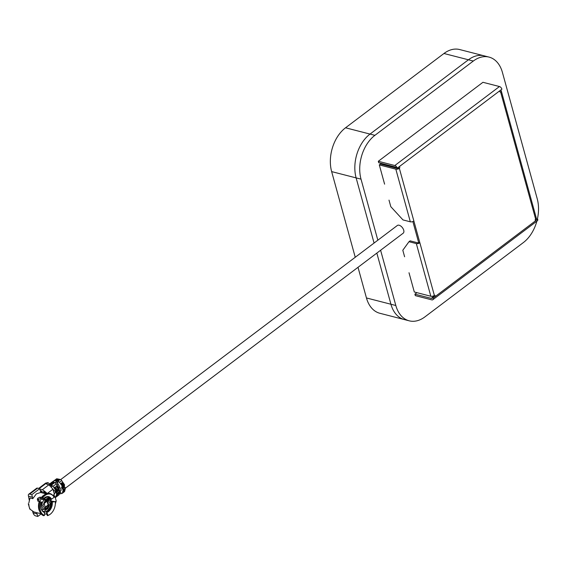 <?xml version="1.0" encoding="UTF-8"?>
<svg xmlns="http://www.w3.org/2000/svg" width="566" height="566" viewBox="0 0 566 566"><rect width="100%" height="100%" fill="white"/><g stroke="black" fill="none" stroke-linecap="round" stroke-linejoin="round"><path stroke-width="0.85" d="M355.243 257.261L331.648 171.604A32.566 22.003 -75.6 0 1 345.536 127.789L443.949 53.494A32.566 22.003 -75.6 0 1 459.656 49.546L484.135 55.836A32.566 22.003 104.4 0 0 468.429 59.784A32.566 22.003 -75.6 0 1 484.135 55.836L489.031 57.095A32.566 22.003 104.4 0 0 473.325 61.036L374.911 135.331A32.566 22.003 104.4 0 0 361.023 179.153L377.84 240.203M374.911 135.331L370.015 134.078L468.429 59.784L370.015 134.078A32.566 22.003 104.4 0 0 356.127 177.894A32.566 22.003 -75.6 0 1 370.015 134.078L345.536 127.789M380.607 250.25L395.825 305.506A32.566 22.003 104.4 0 0 409.211 320.823L404.315 319.564A32.566 22.003 -75.6 0 1 390.929 304.246A32.566 22.003 104.4 0 0 404.315 319.564L379.843 313.274A32.566 22.003 -75.6 0 1 366.45 297.957L358.009 267.308M395.825 305.506L390.929 304.246L376.836 253.087L390.929 304.246L366.45 297.957M374.069 243.047L356.127 177.894L374.069 243.047M412.869 221.532L418.635 242.467A0.856 0.41 -15.4 0 1 417.46 242.736L410.117 240.854L408.985 241.703L416.328 243.592A2.568 1.224 -15.4 0 0 419.859 242.786L434.363 295.431A0.856 0.58 -75.6 0 1 434.766 296.881L536.002 220.464A0.856 0.58 -75.6 0 1 535.606 219.007L500.599 91.925A0.856 0.58 -75.6 0 1 500.195 90.475L501.893 89.195A2.568 1.443 53 0 0 499.46 86.541L482.94 82.296L378.3 161.282L378.704 162.732L395.224 166.977A0.856 0.481 -127 0 1 396.037 167.861L397.261 168.173A2.568 1.443 -127 0 0 394.827 165.527L378.3 161.282M389.005 200.131L390.802 206.668L402.985 219.919L410.329 221.808A2.568 1.224 164.6 0 0 413.859 220.995L419.859 242.786L418.635 242.467M409.006 272.748L414.305 291.992L430.832 296.244A2.568 1.224 164.6 0 0 434.363 295.431M384.604 184.155L379.305 164.911L395.825 169.156A2.568 1.224 -15.4 0 0 399.355 168.35L413.859 220.995M379.305 164.911L380.437 164.055L396.957 168.3A0.856 0.41 -15.4 0 0 398.131 168.031A0.856 0.58 -75.6 0 0 398.535 167.218M408.985 241.703L402.808 250.243L404.605 256.773M433.938 295.707A0.856 0.58 -75.6 0 1 433.542 296.57L431.844 297.85L433.068 298.162L434.766 296.881L433.542 296.57M397.261 168.173L398.959 166.892A0.856 0.58 -75.6 0 1 399.355 168.35L398.131 168.031M535.28 220.273L536.002 220.464L537.7 219.184L536.476 218.865L535.203 219.827M416.909 292.664L414.906 294.171L415.31 295.629L431.83 299.874A2.568 1.443 -127 0 0 432.778 299.747A2.568 1.443 -127 0 0 433.068 298.162M414.906 294.171L431.433 298.416A0.856 0.481 -127 0 0 431.745 298.374A0.856 0.481 -127 0 0 431.844 297.85M537.7 219.184A2.568 1.443 53 0 1 537.41 220.761L432.778 299.747M535.379 219.261L535.811 219.367M499.87 91.734L500.599 91.925A2.568 1.224 -15.4 0 0 501.243 90.772A2.568 1.224 -15.4 0 0 500.556 90.199M501.243 90.772L536.243 217.853A2.568 1.224 164.6 0 1 535.606 219.007M409.211 320.823A32.566 22.003 104.4 0 0 424.917 316.882L523.331 242.595A32.566 22.003 104.4 0 0 536.851 221.186M537.375 219.099A32.566 22.003 104.4 0 0 537.226 198.779L502.417 72.406A32.566 22.003 104.4 0 0 489.031 57.095M64.517 487.185A4.839 2.724 -127 0 0 64.241 486.003M65.415 488.175L403.183 233.206A4.839 2.724 -127 0 0 403.417 229.371A4.839 2.724 -127 0 0 399.851 225.501A4.839 2.724 -127 0 0 397.346 225.48L60.661 479.628M44.445 512.23L45.782 511.798A7.712 5.207 104.4 0 0 47.551 510.9A7.712 5.207 104.4 0 0 51.089 501.83L51.421 501.915A7.712 5.207 -75.6 0 1 47.884 510.992A7.712 5.207 -75.6 0 1 46.115 511.883L45.457 511.798L47.077 510.964C49.638 508.777 50.855 505.657 50.707 501.603M52.313 501.971L55.348 501.709A11.072 7.485 -75.6 0 1 48.407 515.279A11.072 7.485 -75.6 0 1 48.06 515.414L46.723 512.478A8.193 5.533 104.4 0 0 48.549 511.537A8.193 5.533 104.4 0 0 52.313 501.971L51.421 501.915M49.596 484.05A2.137 1.203 53 0 1 49.822 483.76A2.137 1.203 53 0 1 50.607 483.654A2.137 1.203 53 0 1 50.615 483.654L52.652 484.185L52.086 484.616L50.049 484.086A2.137 1.203 -127 0 0 50.041 484.086A2.137 1.203 -127 0 0 49.468 484.079L49.751 485.119M51.067 482.94A2.137 1.203 53 0 1 51.294 482.649A2.137 1.203 53 0 1 52.079 482.543A2.137 1.203 53 0 1 52.086 482.55L54.117 483.074L53.551 483.505L51.52 482.975A2.137 1.203 -127 0 0 51.513 482.975A2.137 1.203 -127 0 0 50.728 483.081L49.822 483.76M62.38 493.021A1.931 1.09 53 0 1 62.126 493.432L64.39 491.72A1.931 1.09 -127 0 0 64.644 491.309L62.38 493.021L63.208 489.647L61.956 488.649L61.524 487.1L64.644 484.935L61.687 480.591A1.931 1.09 -127 0 0 60.272 479.473A1.931 1.09 -127 0 0 60.208 479.459L57.074 478.815A1.931 1.09 -127 0 0 56.423 478.928L55.716 479.459A1.931 1.09 -127 0 0 55.44 479.982M60.208 479.459L57.944 481.164A1.931 1.09 53 0 1 58.008 481.178A1.931 1.09 53 0 1 59.43 482.303L61.687 480.591M52.843 501.646A10.28 6.948 104.4 0 0 52.829 501.349L55.348 501.709M46.129 493.849L40.667 492.491L36.365 493.856L32.778 498.667L30.019 497.96L28.838 502.969M39.769 511.607A10.28 6.948 -75.6 0 1 39.273 501.497L37.88 501.136L37.306 499.219L37.865 498.172L40.009 497.132L41.41 497.486A10.28 6.948 -75.6 0 1 43.271 495.632A10.28 6.948 -75.6 0 1 43.999 495.137M49.914 498.865L51.428 500.988L52.829 501.349M56.876 484.694L58.164 484.022L61.241 490.184M57.711 485.911L59.925 491.033M53.466 490.991L54.294 493.998M58.56 495.038L55.942 496.913L56.749 493.594L55.369 492.165L54.35 494.196M55.369 492.165L58.652 489.689L60.031 491.118L59.225 494.436M59.133 490.404L59.027 488.578M55.574 491.189L55.185 491.479L55.065 491.047L55.921 490.595L53.027 486.321L56.303 483.845L54.987 482.536L54.117 483.074M52.334 488.6L55.185 491.479M53.685 491.776L54.081 493.212M42.28 497.861A9.424 6.367 104.4 0 0 42.004 498.207L42.287 496.891A11.525 7.79 104.4 0 1 44.29 494.917A11.525 7.79 104.4 0 1 52.914 495.561L54.357 494.21L52.978 489.201L48.917 484.779L42.408 489.689L45.259 491.769L43.915 491.43L44.834 492.505L41.714 491.705L41.502 490.941L41.212 491.868L40.54 491.67L39.726 488.691L37.582 488.14A2.568 1.443 -127 0 0 36.634 488.267L28.717 494.245A2.568 1.443 53 0 1 29.665 494.118L37.582 488.14M41.41 497.486L42.004 498.207M42.719 499.537L43.101 497.394A11.072 7.485 -75.6 0 1 45.054 495.469A11.072 7.485 -75.6 0 1 53.338 496.092A11.072 7.485 -75.6 0 1 54.131 497.273L51.556 499.219A8.193 5.533 104.4 0 0 43.101 499.311L42.379 499.453L40.603 498.42L38.488 499.516L37.865 498.172M43.101 497.394L42.287 496.891M49.624 498.384L48.662 499.262L49.468 498.342M48.718 498.462L49.398 498.321M47.452 496.891L48.662 499.262M46.66 513.914A10.28 6.948 104.4 0 1 46.002 514.169L46.483 513.525L47.452 515.661A11.525 7.79 104.4 0 0 47.785 515.534L48.407 515.279M44.933 497.641L45.287 497.698L44.297 499.948A5.144 3.474 -75.6 0 0 41.898 505.205A5.144 3.474 -75.6 0 0 44.219 509.28L45.259 509.549L47.735 508.926L50.133 503.606L47.813 499.587L46.773 499.325A5.144 3.474 104.4 0 0 44.297 499.948L43.136 499.361M47.813 499.587L45.337 500.21L42.938 505.473L45.259 509.549M32.616 511.523L33.224 513.256A2.568 1.443 53 0 0 35.665 515.902L37.809 516.454L36.627 512.64M28.717 494.245A2.568 1.443 53 0 0 28.427 495.823L29.269 500.181M57.944 481.164L54.166 480.64L54.867 480.102A1.931 1.09 53 0 1 55.518 479.989L57.732 480.442L58.581 479.805L56.367 479.352A1.931 1.09 -127 0 0 55.716 479.459M56.02 480.095L56.133 480.01A1.245 0.7 53 0 1 56.55 479.94L58.008 480.237M64.644 491.309L65.472 487.942L64.057 486.357M33.125 512.888L37.108 513.914M28.3 503.733L29.765 509.025L33.868 511.912M39.726 488.691L31.802 494.67L32.778 498.667M32.503 497.21L28.526 496.191M31.802 494.67L29.665 494.118M40.575 491.762L41.155 491.911L40.54 491.67M50.445 485.557L51.527 485.104L49.61 484.602M52.114 484.588L50.77 484.234A1.45 0.814 -127 0 0 50.53 484.206M53.586 483.477L52.242 483.131A1.45 0.814 -127 0 0 52.001 483.102M52.086 482.55L52.709 482.076L51.931 482.168L51.294 482.649M63.456 484.758L62.012 482.642L61.163 483.279L62.607 485.402L63.456 484.758L63.116 484.942L61.708 482.876M64.644 484.935L64.135 486.3L63.003 487.149L59.43 482.303M63.781 489.668L63.378 491.309L64.227 490.665L64.63 489.024L63.781 489.668M64.411 487.319L63.286 488.175L63.208 489.647L65.472 487.942L64.213 486.937M62.126 493.432A1.931 1.09 53 0 1 61.347 493.51L59.31 494.083M55.942 496.913L54.98 497.5L55.942 496.913M37.809 516.454L41.148 513.928M39.811 489.024L42.408 489.689M39.231 488.564L46.561 483.031L47.169 483.187L46.653 484.199L48.917 484.779M46.773 484.234L46.603 483.612L46.653 484.199M55.192 482.791L56.451 481.383L57.626 481.1L58.029 482.557L56.855 482.84L56.451 481.383M51.527 485.104L53.027 486.321M51.57 485.119L51.98 486.59L51.598 486.661M55.518 479.989L52.709 482.076L54.739 482.607M57.47 482.579L57.845 483.958M59.932 491.529L60.619 491.953L61.015 493.403M62.578 485.352L63.116 484.942M64.227 490.665L63.611 490.347M63.894 489.583L63.725 490.269M59.437 492.208L60.619 491.953M57.237 493.672L56.833 495.321L57.399 494.896L57.803 493.248L57.237 493.672M55.489 492.597L56.19 491.621L56.819 492.123L56.749 493.594L61.277 490.156M58.708 492.569L58.305 494.217L59.274 492.137L58.708 492.569M55.348 503.889L56.218 500.96L54.838 495.95L53.692 496.552M50.862 499.46L50.791 500.613M53.89 495.625L53.742 495.073M46.002 514.169L44.473 513.779M40.667 492.491L41.714 491.705M44.834 492.505L43.794 493.297M46.433 493.729L44.792 492.356M45.061 492.151L43.915 491.43M45.259 491.769L47.247 493.524M47.169 483.187L48.407 482.876L49.468 484.086M55.065 491.047L56.536 491.097L58.687 489.477L59.204 488.118L56.303 483.845M56.628 488.989L55.192 486.866L54.626 487.291L56.062 489.413L56.628 488.989L56.289 489.173L54.881 487.1M59.204 488.118L55.921 490.595L56.536 491.097M58.1 487.878L56.664 485.755L56.098 486.187L57.534 488.302L58.1 487.878L57.76 488.062L56.352 485.989M61.524 487.1L63.003 487.149M63.286 488.175L62.656 487.673L61.956 488.649M62.656 487.673L63.781 486.817M57.399 494.896L57.017 494.592M56.819 492.123L58.97 490.496L60.031 491.118M58.871 493.785L58.489 493.481M58.97 490.496L58.772 490.121M54.605 495.858L53.183 495.887M53.006 495.675L54.244 494.557M41.389 502.028L41.622 502.092A8.193 5.533 104.4 0 0 44.488 512.499L44.459 515.449A11.072 7.485 -75.6 0 1 40.717 501.872L39.012 501.419L38.488 499.516M39.273 501.497L40.144 501.717A9.424 6.367 -75.6 0 1 40.144 501.717L40.717 501.872M44.113 511.912L44.488 512.499L44.113 511.912C40.915 510.051 40.094 506.775 41.658 502.099M39.762 501.632A11.525 7.79 -75.6 0 0 43.639 515.704L44.459 515.449M48.06 515.414L47.452 515.661M46.723 512.478L46.115 511.883M56.19 491.621L58.34 489.993M49.964 499.078L48.747 499.552L50.827 501.455M41.41 498.809L39.514 501.547M41.594 509.464L44.594 509.379M48.747 499.552L48.881 500.174M46.476 509.542L43.646 511.742M48.223 499.736A6.424 4.344 104.4 0 0 45.995 497.797A6.424 4.344 104.4 0 0 45.287 497.698M43.051 499.467C45.464 497.075 47.119 496.248 48.004 496.983A7.712 5.207 -75.6 0 1 50.742 499.445L50.013 498.483M50.742 499.445L51.556 499.219M44.339 502.056L46.829 500.181L47.424 500.344L49.044 506.23L48.733 507.079L46.242 508.961L45.648 508.792L44.028 502.912L44.339 502.056M49.044 506.23L48.414 506.068L46.794 500.202L47.424 500.344M45.641 508.77L48.096 506.917L48.733 507.079M48.414 506.068L48.096 506.917M44.098 503.153L46.249 501.193L46.808 501.469L44.176 503.457M45.202 507.178L47.827 505.197L47.763 506.011L45.273 507.419M45.733 507.553L45.287 507.49M46.815 501.469L46.249 501.193M46.483 501.37L44.212 502.728M44.148 503.351L44.452 502.905M473.325 61.036L443.949 53.494M361.023 179.153L331.648 171.604M395.825 169.156L410.329 221.808M416.328 243.592L430.832 296.244M398.959 166.892L500.195 90.475M394.827 165.527L499.46 86.541M431.433 298.416L431.872 298.084M49.567 484.446L50.049 484.086M50.615 483.654L51.52 482.975M56.367 479.352L57.074 478.815M28.816 504.221A10.28 6.948 104.4 0 0 30.217 509.308M40.554 491.698L41.212 491.868M48.096 482.84A2.568 1.733 -75.6 0 0 47.799 482.72A2.568 1.733 -75.6 0 0 46.561 483.031A2.568 1.443 -127 0 0 45.613 483.159L38.644 488.416M40.257 490.623L41.502 490.941M53.551 483.505L52.652 484.185M52.086 484.616L51.464 485.083M51.732 486.597L51.329 485.147M59.833 493.658L59.614 492.845M56.218 500.96L55.291 501.66M47.296 493.481L52.978 489.201M55.143 482.324L55.284 482.848M40.009 497.132L40.603 498.42M38.481 499.509L37.306 499.219M39.012 501.419L37.88 501.136M44.488 512.86L44.608 513.815M51.428 500.988L50.218 501.292M50.409 499.361A7.712 5.207 104.4 0 0 47.841 496.948M51.931 482.175L54.18 480.626M58.942 494.896L55.659 497.373M48.407 482.876L45.613 483.159M40.837 513.723L33.451 511.827M53.338 496.092L52.914 495.561M45.995 497.797L45.068 497.556M50.013 499.056L47.671 496.898"/></g></svg>
